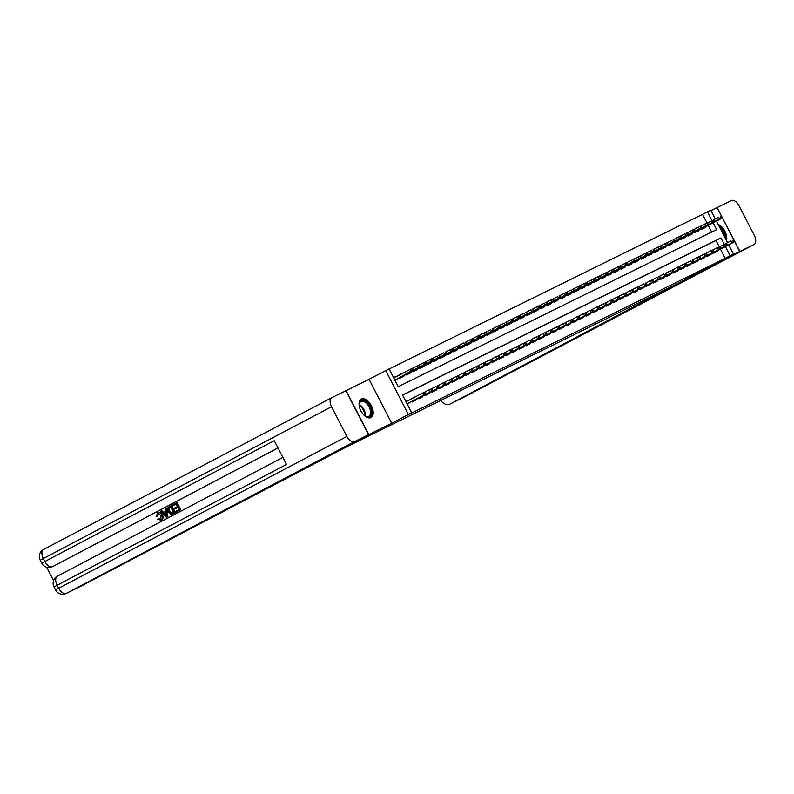 <?xml version="1.0" encoding="UTF-8"?>
<svg xmlns="http://www.w3.org/2000/svg" width="794" height="794" viewBox="0 0 794 794"><rect width="100%" height="100%" fill="white"/><g stroke="black" fill="none" stroke-linecap="round" stroke-linejoin="round"><path stroke-width="1.19" d="M361.359 399.045A10.421 5.826 62.2 0 0 361.28 399.084A10.421 5.826 62.2 0 0 360.942 410.955A10.421 5.826 62.2 0 0 370.917 417.565A10.421 5.826 62.2 0 0 370.997 417.525A10.421 5.826 62.2 0 0 371.334 405.655A10.421 5.826 62.2 0 0 361.359 399.045M707.017 223.074L702.531 214.37L707.424 211.79L710.779 210.142L715.315 218.926M331.823 397.675A8.019 4.486 62.2 0 0 331.535 406.756L43.323 558.529A8.019 4.486 -117.8 0 1 43.61 549.448L331.823 397.675A8.019 4.486 62.2 0 1 331.882 397.645L346.085 390.638L368.763 434.566L344.249 447.469L363.523 437.97L345.876 447.26L678.324 283.23L739.75 251.519L717.071 207.591L711.007 210.579M368.763 434.566L391.72 423.242L369.041 379.314L346.085 390.638M369.041 379.314L389.06 368.882L398.251 386.688L716.625 229.605L713.131 222.836M702.531 214.37L389.129 369.012M713.449 252.651L713.727 253.167L717.746 251.192L717.508 250.735M706.749 255.956L707.017 256.482L711.037 254.497L710.809 254.04M700.05 259.261L700.318 259.787L704.338 257.802L704.109 257.345M693.341 262.566L693.619 263.092L697.638 261.107L697.4 260.66M686.641 265.881L686.909 266.397L690.929 264.412L690.701 263.965M679.942 269.186L680.21 269.712L684.23 267.727L684.001 267.27M673.233 272.491L673.511 273.017L677.53 271.032L677.292 270.575M666.533 275.796L666.801 276.322L670.831 274.337L670.593 273.88M659.834 279.111L660.102 279.627L664.121 277.642L663.893 277.195M653.134 282.416L653.402 282.932L657.422 280.947L657.184 280.5M646.425 285.721L646.693 286.247L650.723 284.262L650.485 283.805M639.726 289.026L639.994 289.552L644.013 287.567L643.785 287.11M633.026 292.331L633.294 292.857L637.314 290.872L637.076 290.425M626.317 295.646L626.585 296.162L630.615 294.177L630.376 293.73M619.618 298.951L619.886 299.467L623.905 297.482L623.677 297.035M612.918 302.256L613.186 302.782L617.206 300.797L616.968 300.34M606.209 305.561L606.477 306.087L610.507 304.102L610.268 303.645M599.51 308.866L599.778 309.392L603.797 307.407L603.569 306.96M592.81 312.181L593.078 312.697L597.098 310.712L596.87 310.265M586.101 315.486L586.379 316.002L590.399 314.027L590.16 313.57M579.402 318.791L579.67 319.317L583.689 317.332L583.461 316.875M572.702 322.096L572.97 322.622L576.99 320.637L576.762 320.181M565.993 325.401L566.271 325.927L570.291 323.942L570.052 323.495M559.294 328.716L559.562 329.232L563.581 327.247L563.353 326.8M552.594 332.021L552.862 332.547L556.882 330.562L556.654 330.106M545.885 335.326L546.163 335.852L550.182 333.867L549.944 333.411M539.186 338.631L539.454 339.157L543.483 337.172L543.245 336.716M532.486 341.946L532.754 342.462L536.774 340.477L536.546 340.031M525.787 345.251L526.055 345.767L530.074 343.782L529.836 343.336M519.077 348.556L519.345 349.082L523.375 347.097L523.137 346.641M512.378 351.861L512.646 352.387L516.666 350.402L516.437 349.946M505.679 355.166L505.947 355.692L509.966 353.707L509.728 353.251M498.969 358.481L499.237 358.997L503.267 357.012L503.029 356.566M492.27 361.786L492.538 362.302L496.558 360.317L496.329 359.871M485.571 365.091L485.839 365.617L489.858 363.632L489.62 363.176M478.861 368.396L479.139 368.922L483.159 366.937L482.921 366.481M472.162 371.701L472.43 372.227L476.45 370.242L476.221 369.796M465.463 375.016L465.731 375.532L469.75 373.547L469.522 373.101M458.753 378.321L459.031 378.837L463.051 376.862L462.813 376.406M452.054 381.626L452.322 382.152L456.342 380.167L456.113 379.711M445.355 384.931L445.623 385.457L449.642 383.472L449.414 383.016M438.645 388.236L438.923 388.762L442.943 386.777L442.705 386.331M431.946 391.551L432.214 392.067L436.243 390.082L436.005 389.636M425.247 394.856L425.515 395.372L429.534 393.397L429.306 392.941M418.547 398.161L418.815 398.687L422.835 396.702L422.597 396.246M411.838 401.466L412.106 401.992L416.135 400.007L415.897 399.551M393.596 377.676L395.64 376.594L393.566 377.616M398.37 375.383L402.34 373.289L398.459 375.552M408.94 370.034L405.079 372.068M415.649 366.729L411.749 368.714M422.348 363.424L418.458 365.409M429.048 360.109L425.157 362.094M435.757 356.804L431.857 358.789M442.457 353.499L438.566 355.484M449.156 350.194L445.265 352.179M455.865 346.879L451.965 348.874M462.565 343.574L458.674 345.559M469.264 340.269L465.373 342.254M475.963 336.964L472.073 338.949M482.673 333.659L478.772 335.644M489.372 330.344L485.481 332.339M496.071 327.039L492.181 329.024M502.781 323.734L498.88 325.719M509.48 320.429L505.589 322.414M516.179 317.124L512.289 319.109M522.889 313.809L518.988 315.794M529.588 310.504L525.697 312.489M536.287 307.199L532.397 309.184M542.997 303.894L539.096 305.879M549.696 300.589L545.806 302.574M556.396 297.274L552.505 299.259M563.105 293.969L559.204 295.954M569.804 290.664L565.914 292.649M576.504 287.359L572.613 289.344M583.203 284.044L579.312 286.038M589.912 280.739L586.012 282.724M596.612 277.434L592.721 279.419M603.311 274.128L599.42 276.113M610.02 270.823L606.12 272.808M616.72 267.509L612.829 269.503M623.419 264.204L619.528 266.188M630.128 260.898L626.228 262.883M636.828 257.593L632.937 259.578M643.527 254.288L639.636 256.273M650.236 250.973L646.336 252.968M656.936 247.668L653.045 249.653M663.635 244.363L659.745 246.348M670.344 241.058L666.444 243.043M677.044 237.753L673.153 239.738M683.743 234.438L679.853 236.423M690.452 231.133L686.552 233.118M697.152 227.828L693.261 229.813M711.652 232.056L708.228 225.417M395.104 380.584L396.94 379.115M399.581 377.726L399.848 378.242L403.878 376.257L403.64 375.81M406.29 374.411L406.558 374.937L410.577 372.952L410.339 372.495M412.989 371.106L413.257 371.632L417.277 369.647L417.048 369.19M419.689 367.801L419.957 368.327L423.986 366.342L423.748 365.885M426.388 364.496L426.666 365.012L430.685 363.027L430.447 362.58M433.097 361.181L433.365 361.707L437.385 359.722L437.157 359.275M439.797 357.876L440.065 358.402L444.084 356.417L443.856 355.96M446.496 354.571L446.774 355.097L450.793 353.112L450.555 352.655M453.205 351.266L453.473 351.782L457.493 349.807L457.265 349.35M459.905 347.961L460.173 348.477L464.192 346.492L463.964 346.045M466.604 344.646L466.882 345.172L470.902 343.187L470.663 342.74M473.313 341.341L473.581 341.867L477.601 339.882L477.363 339.425M480.013 338.036L480.281 338.562L484.3 336.577L484.072 336.12M486.712 334.731L486.98 335.247L491.01 333.262L490.771 332.815M493.421 331.426L493.689 331.942L497.709 329.957L497.471 329.51M500.121 328.111L500.389 328.637L504.408 326.652L504.18 326.195M506.82 324.806L507.088 325.332L511.118 323.347L510.879 322.89M513.529 321.501L513.797 322.027L517.817 320.042L517.579 319.585M520.229 318.196L520.497 318.712L524.516 316.727L524.288 316.28M526.928 314.89L527.196 315.407L531.226 313.422L530.988 312.975M533.628 311.576L533.905 312.102L537.925 310.117L537.687 309.66M540.337 308.271L540.605 308.797L544.624 306.812L544.396 306.355M547.036 304.965L547.304 305.492L551.324 303.507L551.096 303.05M553.736 301.66L554.014 302.177L558.033 300.192L557.795 299.745M560.445 298.346L560.713 298.872L564.733 296.887L564.504 296.44M567.144 295.04L567.412 295.567L571.432 293.582L571.204 293.125M573.844 291.735L574.122 292.261L578.141 290.276L577.903 289.82M580.553 288.43L580.821 288.947L584.841 286.971L584.612 286.515M587.252 285.125L587.52 285.642L591.54 283.657L591.312 283.21M593.952 281.81L594.22 282.336L598.249 280.351L598.011 279.905M600.661 278.505L600.929 279.031L604.949 277.046L604.71 276.59M607.36 275.2L607.628 275.726L611.648 273.741L611.42 273.285M614.06 271.895L614.328 272.411L618.357 270.436L618.119 269.98M620.769 268.59L621.037 269.106L625.057 267.121L624.818 266.675M627.468 265.275L627.736 265.801L631.756 263.816L631.528 263.37M634.168 261.97L634.436 262.496L638.465 260.511L638.227 260.055M640.877 258.665L641.145 259.191L645.165 257.206L644.927 256.75M647.576 255.36L647.844 255.876L651.864 253.891L651.636 253.445M654.276 252.055L654.544 252.571L658.573 250.586L658.335 250.14M660.975 248.74L661.253 249.266L665.273 247.281L665.035 246.825M667.685 245.435L667.952 245.961L671.972 243.976L671.744 243.52M674.384 242.13L674.652 242.656L678.672 240.671L678.443 240.215M681.083 238.825L681.361 239.341L685.381 237.356L685.143 236.91M687.793 235.52L688.061 236.036L692.08 234.051L691.852 233.605M694.492 232.205L694.76 232.731L698.78 230.746L698.551 230.29M701.191 228.9L701.469 229.426L705.489 227.441L705.251 226.985M699.961 226.508L703.851 224.523M706.839 256.134L726.48 245.793L725.269 246.388L720.912 237.912L402.538 395.005L411.739 412.811L406.836 415.391L725.2 258.308L720.486 249.167M719.275 246.825L716.009 240.493L402.608 395.134M407.362 404.335L409.198 402.866M408.076 400.692L405.823 401.367M410.716 399.303L414.686 397.208M417.336 395.819L421.197 393.784M424.006 392.464L427.906 390.469M430.715 389.149L434.606 387.164M437.415 385.844L441.305 383.859M444.114 382.539L448.014 380.554M450.823 379.234L454.714 377.249M457.523 375.929L461.413 373.934M464.222 372.614L468.123 370.629M470.931 369.309L474.822 367.324M477.631 366.004L481.521 364.019M484.33 362.699L488.221 360.714M491.029 359.394L494.93 357.399M497.739 356.079L501.629 354.094M504.438 352.774L508.329 350.789M511.138 349.469L515.038 347.484M517.847 346.164L521.737 344.179M524.546 342.849L528.437 340.864M531.246 339.544L535.146 337.559M537.955 336.239L541.845 334.254M544.654 332.934L548.545 330.949M551.354 329.629L555.254 327.644M558.063 326.314L561.954 324.329M564.762 323.009L568.653 321.024M571.462 319.704L575.362 317.719M578.171 316.399L582.062 314.414M584.87 313.094L588.761 311.099M591.57 309.779L595.46 307.794M598.269 306.474L602.17 304.489M604.978 303.169L608.869 301.184M611.678 299.864L615.568 297.879M618.377 296.559L622.278 294.564M625.086 293.244L628.977 291.259M631.786 289.939L635.676 287.954M638.485 286.634L642.386 284.649M645.194 283.329L649.085 281.344M651.894 280.024L655.784 278.029M658.593 276.709L662.494 274.724M665.303 273.404L669.193 271.419M672.002 270.099L675.893 268.114M678.701 266.794L682.602 264.809M685.411 263.479L689.301 261.494M692.11 260.174L696.001 258.189M698.809 256.869L702.71 254.884M705.519 253.564L709.409 251.579M712.218 250.259L716.109 248.274M728.694 244.85L733.457 254.07L716.793 262.854L739.75 251.519M733.457 254.07L730.103 255.728L725.388 246.587M725.2 258.308L730.103 255.728M411.739 412.811L408.384 414.468L385.705 370.53M391.72 423.242L408.384 414.468M716.436 221.099L727.572 242.676M714.977 221.03L714.362 219.839L713.697 220.176L714.312 221.357L714.977 221.03L713.012 222.638L707.424 211.79M716.009 240.493L720.912 237.912M405.853 401.417L407.898 400.345M410.627 399.124L414.597 397.04M726.47 240.532A10.421 5.826 62.2 0 0 718.223 224.563M424.959 393.923L425.624 393.596L425.008 392.405L424.343 392.742L424.959 393.923L423.659 395.204L424.859 394.608L407.153 403.938M407.133 403.908L423.659 395.204L422.557 393.07L406.032 401.764M424.343 392.742L422.557 393.07L425.008 392.405M424.859 394.608L425.624 393.596M413.366 369.845L412.751 368.664L412.086 368.992L412.701 370.183L413.366 369.845L411.401 371.453L410.3 369.319L393.774 378.023M412.701 370.183L394.876 380.157M412.602 370.858L394.896 380.187M412.086 368.992L410.3 369.319L411.5 368.724L412.751 368.664M359.384 406.766A9.022 5.042 -117.8 0 1 359.245 404.414A9.022 5.042 -117.8 0 1 359.513 402.895A9.022 5.042 -117.8 0 1 367.205 402.776A9.022 5.042 -117.8 0 1 371.195 414.537A9.022 5.042 -117.8 0 1 365.448 416.195A9.022 5.042 -117.8 0 1 363.592 414.746M365.19 416.036A8.357 4.675 62.2 0 0 368.753 416.364A8.357 4.675 62.2 0 0 370.272 414.369A8.357 4.675 62.2 0 0 367.88 405.009A8.357 4.675 62.2 0 0 360.972 401.585A8.357 4.675 62.2 0 0 359.454 403.58A8.357 4.675 62.2 0 0 359.225 404.712M370.351 417.783A10.352 5.786 62.2 0 0 372.068 415.401A10.352 5.786 62.2 0 0 369.2 403.938A10.352 5.786 62.2 0 0 360.704 399.471M725.914 239.46A10.352 5.786 62.2 0 0 718.798 225.685M719.672 227.372A9.022 5.042 -117.8 0 1 725.041 237.763M723.662 235.093A8.357 4.675 62.2 0 0 721.061 230.071M158.343 513.4L157.609 516.06L156.13 516.527L157.837 512.626C159.743 511.862 161.291 512.626 162.482 514.899C163.574 517.102 163.286 518.78 161.629 519.921L161.519 519.971M157.301 512.884C159.207 512.13 160.755 512.884 161.946 515.157C163.038 517.37 162.75 519.048 161.093 520.189L157.758 519.306L159.008 518.393L161.242 519.077M166.006 508.418L166.542 508.16L167.891 516.507L166.412 517.271L160.408 511.376L161.281 510.909L163.088 512.745L165.589 511.425L165.132 508.885L166.006 508.418L167.355 516.775L166.412 517.271M161.281 510.909L161.817 510.641L163.614 512.467M174.72 509.063L174.293 508.239L177.38 506.612L176.109 504.15L172.645 505.977L172.219 505.153L176.516 502.89L177.052 502.622L180.734 509.748L176.05 512.199L175.623 511.376L178.938 509.629L177.806 507.435L174.72 509.063L177.816 507.445M176.119 504.16L172.645 505.977M277.989 447.955L53.565 566.142A8.019 6.65 63.7 0 1 53.436 566.211A8.019 6.65 63.7 0 1 53.307 566.271M46.638 567.214L53.565 580.632M171.087 505.748L171.623 505.48L175.295 512.606L170.541 514.314L168.12 511.892C166.939 509.619 167.226 507.932 168.983 506.86L171.087 505.748L174.759 512.874L171.663 514.373M331.535 406.756L346.859 436.442A8.019 4.486 62.2 0 0 354.551 441.583L368.565 434.665L344.05 447.578L363.463 438L81.861 585.704A8.019 6.65 63.7 0 1 81.732 585.764A8.019 6.65 63.7 0 1 81.603 585.833M354.551 441.583L66.349 593.356A8.019 4.486 -117.8 0 1 58.647 588.215L57.118 585.247L286.505 464.45L274.248 440.7L44.861 561.497L43.323 558.529L40.226 560.227L41.754 563.194L44.861 561.497A8.019 4.486 -117.8 0 0 52.563 566.638L53.565 566.142M345.886 390.737L368.565 434.665M176.516 502.89L180.188 510.016L180.734 509.748M180.188 510.016L176.05 512.199M170.68 507.009L168.338 508.875L168.953 511.465L171.266 513.48L173.509 512.487L170.68 507.009M170.69 507.019L168.874 508.617L169.489 511.207L171.802 513.212L171.266 513.48L172.318 513.113M174.759 512.874L175.295 512.606M169.469 507.644L170.005 507.376M168.338 508.875L168.874 508.617M168.953 511.465L169.489 511.207M171.802 513.212L172.854 512.845M166.184 514.671L165.767 512.378L163.763 513.44L166.462 516.199L166.184 514.671M167.355 516.775L167.891 516.507M165.767 512.398L164.298 513.172L166.234 515.157M163.763 513.44L164.298 513.172M158.472 518.661L160.706 519.345L161.113 515.604L157.808 513.668L157.073 516.318M161.946 515.157L162.482 514.899M739.948 251.42L696.04 273.9L450.238 403.948L753.953 244.512L739.948 251.42L717.071 207.591M753.953 244.512A8.019 4.486 62.2 0 0 754.012 244.483A8.019 4.486 62.2 0 0 754.3 235.401L738.976 205.715A8.019 4.486 62.2 0 0 731.284 200.574L717.27 207.492M440.918 400.365A8.019 6.65 -116.3 0 0 450.099 404.007A8.019 6.65 -116.3 0 0 450.238 403.948M431.658 390.618L432.323 390.291L431.718 389.1L431.043 389.437L431.658 390.618L430.358 391.899L431.569 391.303L411.927 401.645M411.917 401.615L430.358 391.899L429.256 389.765L424.145 392.454M431.043 389.437L429.256 389.765L431.718 389.1M431.569 391.303L432.323 390.291M438.357 387.313L439.032 386.986L438.417 385.795L437.742 386.122L438.357 387.313L437.057 388.594L438.268 387.998L418.637 398.34M418.617 398.31L437.057 388.594L435.956 386.45L430.844 389.149M437.742 386.122L438.417 385.795M438.268 387.998L439.032 386.986M445.067 384.008L445.732 383.671L445.116 382.49L444.451 382.817L445.067 384.008L443.767 385.288L444.968 384.693L425.336 395.025L443.767 385.288L442.665 383.145L437.554 385.834M444.451 382.817L442.665 383.145L443.866 382.549L445.116 382.49M444.968 384.693L445.732 383.671M451.766 380.703L452.431 380.366L451.826 379.185L451.151 379.512L451.766 380.703L450.466 381.974L451.677 381.378L432.035 391.72M432.025 391.69L450.466 381.974L449.364 379.84L444.253 382.529M451.151 379.512L451.826 379.185M451.677 381.378L452.431 380.366M420.066 366.54L419.46 365.349L418.785 365.687L419.401 366.868L420.066 366.54L418.101 368.148L416.999 366.014L411.888 368.704M419.401 366.868L399.66 377.865M419.311 367.553L399.67 377.894M418.785 365.687L416.999 366.014L419.46 365.349M426.775 363.235L426.16 362.044L425.485 362.382L426.1 363.563L426.775 363.235L424.8 364.843L423.698 362.709L418.587 365.399M426.1 363.563L406.359 374.56L426.011 364.248M425.485 362.382L423.698 362.709L426.16 362.044M433.474 359.93L432.859 358.739L432.194 359.067L432.809 360.258L433.474 359.93L431.509 361.538L430.408 359.394L425.296 362.094M432.809 360.258L413.059 371.255M432.71 360.942L413.079 371.284M432.194 359.067L430.408 359.394L431.608 358.799L432.859 358.739M440.174 356.615L439.568 355.434L438.893 355.762L439.509 356.953L440.174 356.615L438.209 358.233L437.107 356.089L431.996 358.789M439.509 356.953L419.768 367.94M439.419 357.637L419.778 367.979M438.893 355.762L439.568 355.434M458.466 377.388L459.14 377.061L458.525 375.87L457.85 376.207L458.466 377.388L457.165 378.669L458.376 378.073L438.745 388.415M438.725 388.385L457.165 378.669L456.064 376.535L450.952 379.224M457.85 376.207L456.064 376.535L458.525 375.87M458.376 378.073L459.14 377.061M446.883 353.31L446.268 352.129L445.593 352.457L446.208 353.648L446.883 353.31L444.908 354.918L443.806 352.784L438.695 355.474M446.208 353.648L426.467 364.635L446.119 354.322M445.593 352.457L446.268 352.129M465.165 374.083L465.84 373.756L465.224 372.565L464.559 372.902L465.165 374.083L463.875 375.363L465.076 374.768L445.444 385.11L463.875 375.363L462.773 373.23L457.662 375.919M464.559 372.902L462.773 373.23L465.224 372.565M465.076 374.768L465.84 373.756M453.582 350.005L452.967 348.814L452.302 349.152L452.908 350.333L453.582 350.005L451.617 351.613L450.516 349.479L445.404 352.169M452.908 350.333L433.167 361.33M452.818 351.017L433.187 361.359M452.302 349.152L450.516 349.479L452.967 348.814M471.874 370.778L472.539 370.451L471.934 369.26L471.259 369.587L471.874 370.778L470.574 372.058L471.785 371.463L452.143 381.805M452.133 381.765L470.574 372.058L469.472 369.915L464.361 372.614M471.259 369.587L469.472 369.915L470.673 369.319L471.934 369.26M471.785 371.463L472.539 370.451M460.282 346.7L459.676 345.509L459.001 345.847L459.617 347.028L460.282 346.7L458.317 348.308L457.215 346.174L452.104 348.864M459.617 347.028L439.876 358.025L459.528 347.712M459.001 345.847L457.215 346.174L459.676 345.509M478.574 367.473L479.248 367.136L478.633 365.955L477.958 366.282L478.574 367.473L477.273 368.753L478.484 368.158L458.853 378.49M458.833 378.46L477.273 368.753L476.172 366.61L471.06 369.299M477.958 366.282L478.633 365.955M478.484 368.158L479.248 367.136M466.991 343.395L466.376 342.204L465.701 342.532L466.316 343.723L466.991 343.395L465.016 345.003L463.914 342.859L458.803 345.559M466.316 343.723L446.575 354.71M466.227 344.407L446.595 354.749M465.701 342.532L466.376 342.204M485.273 364.168L485.948 363.831L485.333 362.65L484.668 362.977L485.273 364.168L483.983 365.439L485.184 364.843L465.552 375.185L483.983 365.439L482.881 363.305L477.76 365.994M484.668 362.977L482.881 363.305L484.082 362.709L485.333 362.65M485.184 364.843L485.948 363.831M473.69 340.08L473.075 338.899L472.41 339.227L473.016 340.418L473.69 340.08L471.725 341.698L470.624 339.554L465.502 342.244M473.016 340.418L453.275 351.405M472.926 341.102L453.295 351.434M472.41 339.227L470.624 339.554L471.825 338.959L473.075 338.899M491.982 360.853L492.647 360.526L492.042 359.335L491.367 359.672L491.982 360.853L490.682 362.133L491.893 361.538L472.251 371.88M472.232 371.85L490.682 362.133L489.58 360L484.469 362.689M491.367 359.672L489.58 360L492.042 359.335M491.893 361.538L492.647 360.526M480.39 336.775L479.784 335.594L479.11 335.922L479.725 337.113L480.39 336.775L478.425 338.383L477.323 336.249L472.212 338.939M479.725 337.113L459.974 348.1L479.636 337.787M479.11 335.922L477.323 336.249L478.524 335.654L479.784 335.594M498.682 357.548L499.357 357.221L498.741 356.03L498.066 356.357L498.682 357.548L497.381 358.828L498.592 358.233L478.951 368.575L497.381 358.828L496.28 356.695L491.168 359.384M498.066 356.357L498.741 356.03M498.592 358.233L499.357 357.221M487.099 333.47L486.484 332.279L485.809 332.617L486.424 333.798L487.099 333.47L485.124 335.078L484.022 332.944L478.911 335.634M486.424 333.798L466.683 344.794M486.335 334.482L466.693 344.824M485.809 332.617L484.022 332.944L486.484 332.279M505.381 354.243L506.056 353.916L505.441 352.725L504.776 353.052L505.381 354.243L504.091 355.523L505.292 354.928L485.66 365.27M485.64 365.23L504.091 355.523L502.979 353.38L497.868 356.079M504.776 353.052L502.979 353.38L505.441 352.725M505.292 354.928L506.056 353.916M493.799 330.165L493.183 328.974L492.518 329.302L493.124 330.493L493.799 330.165L491.833 331.773L490.722 329.639L485.61 332.329M493.124 330.493L473.383 341.489M493.034 331.177L473.403 341.519M492.518 329.302L493.183 328.974M512.09 350.938L512.755 350.601L512.14 349.42L511.475 349.747L512.09 350.938L510.79 352.208L512.001 351.623L492.359 361.955M492.34 361.925L510.79 352.208L509.688 350.075L504.577 352.764M511.475 349.747L509.688 350.075L510.889 349.479L512.14 349.42M512.001 351.623L512.755 350.601M500.498 326.86L499.883 325.669L499.218 325.997L499.833 327.188L500.498 326.86L498.533 328.468L497.431 326.324L492.32 329.024M499.833 327.188L480.082 338.175M499.744 327.872L480.102 338.214M499.218 325.997L497.431 326.324L498.632 325.729L499.883 325.669M518.79 347.623L519.465 347.296L518.849 346.115L518.174 346.442L518.79 347.623L517.49 348.903L518.7 348.308L499.059 358.65M499.049 358.62L517.49 348.903L516.388 346.77L511.276 349.459M518.174 346.442L518.849 346.115M518.7 348.308L519.465 347.296M507.207 323.545L506.592 322.364L505.917 322.692L506.532 323.883L507.207 323.545L505.232 325.163L504.13 323.019L499.019 325.709M506.532 323.883L486.791 334.87M506.443 324.567L486.801 334.899M505.917 322.692L506.592 322.364M525.489 344.318L526.164 343.991L525.549 342.8L524.884 343.137L525.489 344.318L524.199 345.598L525.4 345.003L505.768 355.345M505.748 355.315L524.199 345.598L523.087 343.465L517.976 346.154M524.884 343.137L523.087 343.465L525.549 342.8M525.4 345.003L526.164 343.991M513.907 320.24L513.291 319.059L512.626 319.387L513.232 320.578L513.907 320.24L511.941 321.848L510.83 319.714L505.718 322.404M513.232 320.578L493.491 331.564M513.142 321.252L493.511 331.594M512.626 319.387L510.83 319.714L513.291 319.059M532.198 341.013L532.863 340.686L532.248 339.495L531.583 339.822L532.198 341.013L530.898 342.293L532.099 341.698L512.467 352.04M512.448 352.01L530.898 342.293L529.797 340.16L524.685 342.849M531.583 339.822L532.248 339.495M532.099 341.698L532.863 340.686M520.606 316.935L519.991 315.744L519.326 316.081L519.941 317.263L520.606 316.935L518.641 318.543L517.539 316.409L512.428 319.099M519.941 317.263L500.19 328.259M519.842 317.947L500.21 328.289M519.326 316.081L517.539 316.409L519.991 315.744M538.898 337.708L539.563 337.381L538.957 336.19L538.282 336.517L538.898 337.708L537.598 338.988L538.808 338.393L519.167 348.735L537.598 338.988L536.496 336.845L531.385 339.544M538.282 336.517L538.957 336.19M538.808 338.393L539.563 337.381M527.305 313.63L526.7 312.439L526.025 312.767L526.64 313.958L527.305 313.63L525.34 315.238L524.239 313.104L519.127 315.794M526.64 313.958L506.9 324.954M526.551 314.642L506.909 324.984M526.025 312.767L526.7 312.439M545.597 334.403L546.272 334.066L545.657 332.885L544.982 333.212L545.597 334.403L544.307 335.673L545.508 335.078L525.876 345.42M525.856 345.39L544.307 335.673L543.195 333.54L538.084 336.229M544.982 333.212L545.657 332.885M545.508 335.078L546.272 334.066M534.015 310.325L533.399 309.134L532.724 309.462L533.34 310.653L534.015 310.325L532.049 311.933L530.938 309.789L525.827 312.489M533.34 310.653L513.599 321.639M533.25 311.337L513.619 321.679M532.724 309.462L533.399 309.134M552.306 331.088L552.971 330.761L552.356 329.57L551.691 329.907L552.306 331.088L551.006 332.368L552.207 331.773L532.576 342.115M532.556 342.085L551.006 332.368L549.905 330.235L544.793 332.924M551.691 329.907L549.905 330.235L552.356 329.57M552.207 331.773L552.971 330.761M540.714 307.01L540.099 305.829L539.434 306.156L540.049 307.347L540.714 307.01L538.749 308.618L537.647 306.484L532.536 309.174M540.049 307.347L520.298 318.334L539.95 308.022M539.434 306.156L537.647 306.484L538.848 305.889L540.099 305.829M559.006 327.783L559.671 327.456L559.065 326.265L558.39 326.602L559.006 327.783L557.706 329.063L558.916 328.468L539.275 338.81L557.706 329.063L556.604 326.93L551.493 329.619M558.39 326.602L556.604 326.93L559.065 326.265M558.916 328.468L559.671 327.456M547.413 303.705L546.808 302.524L546.133 302.851L546.748 304.033L547.413 303.705L545.448 305.313L544.347 303.179L539.235 305.869M546.748 304.033L527.008 315.029M546.659 304.717L527.018 315.059M546.133 302.851L546.808 302.524M565.705 324.478L566.38 324.151L565.765 322.959L565.09 323.287L565.705 324.478L564.405 325.758L565.616 325.163L545.984 335.505M545.964 335.475L564.405 325.758L563.303 323.615L558.192 326.314M565.09 323.287L565.765 322.959M565.616 325.163L566.38 324.151M554.123 300.4L553.507 299.209L552.832 299.546L553.448 300.728L554.123 300.4L552.148 302.008L551.046 299.874L545.935 302.564M553.448 300.728L533.707 311.724L553.358 301.412M552.832 299.546L551.046 299.874L553.507 299.209M572.405 321.173L573.079 320.836L572.464 319.654L571.799 319.982L572.405 321.173L571.114 322.453L572.315 321.858L552.684 332.2M552.664 332.16L571.114 322.453L570.013 320.31L564.901 323.009M571.799 319.982L570.013 320.31L571.214 319.714L572.464 319.654M572.315 321.858L573.079 320.836M560.822 297.095L560.207 295.904L559.542 296.231L560.147 297.422L560.822 297.095L558.857 298.703L557.755 296.559L552.644 299.259M560.147 297.422L540.406 308.419M560.058 298.107L540.426 308.449M559.542 296.231L560.207 295.904M579.114 317.868L579.779 317.531L579.173 316.349L578.498 316.677L579.114 317.868L577.814 319.138L579.024 318.543L559.383 328.885L577.814 319.138L576.712 317.005L571.601 319.694M578.498 316.677L576.712 317.005L577.913 316.409L579.173 316.349M579.024 318.543L579.779 317.531M567.521 293.79L566.916 292.599L566.241 292.926L566.856 294.117L567.521 293.79L565.556 295.398L564.455 293.254L559.343 295.954M566.856 294.117L547.116 305.104M566.767 294.802L547.126 305.144M566.241 292.926L564.455 293.254L565.656 292.658L566.916 292.599M585.813 314.553L586.488 314.226L585.873 313.034L585.198 313.372L585.813 314.553L584.513 315.833L585.724 315.238L566.092 325.58M566.072 325.55L584.513 315.833L583.411 313.699L578.3 316.389M585.198 313.372L583.411 313.699L585.873 313.034M585.724 315.238L586.488 314.226M574.231 290.475L573.615 289.294L572.94 289.621L573.556 290.812L574.231 290.475L572.256 292.083L571.154 289.949L566.043 292.639M573.556 290.812L553.815 301.799L573.466 291.487M572.94 289.621L573.615 289.294M592.513 311.248L593.187 310.92L592.572 309.729L591.907 310.067L592.513 311.248L591.222 312.528L592.423 311.933L572.792 322.275L591.222 312.528L590.121 310.394L584.999 313.084M591.907 310.067L590.121 310.394L592.572 309.729M592.423 311.933L593.187 310.92M599.222 307.943L599.887 307.615L599.281 306.424L598.607 306.752L599.222 307.943L597.922 309.223L599.133 308.628L579.491 318.97M579.481 318.94L597.922 309.223L596.82 307.079L591.709 309.779M598.607 306.752L596.82 307.079L598.021 306.484L599.281 306.424M599.133 308.628L599.887 307.615M605.921 304.638L606.596 304.301L605.981 303.119L605.306 303.447L605.921 304.638L604.621 305.918L605.832 305.323L586.19 315.655M586.18 315.625L604.621 305.918L603.519 303.774L598.408 306.464M605.306 303.447L605.981 303.119M605.832 305.323L606.596 304.301M580.93 287.17L580.315 285.979L579.65 286.316L580.255 287.497L580.93 287.17L578.965 288.778L577.863 286.644L572.742 289.334M580.255 287.497L560.514 298.494M580.166 288.182L560.534 298.524M579.65 286.316L577.863 286.644L580.315 285.979M587.629 283.865L587.024 282.674L586.349 283.011L586.965 284.192L587.629 283.865L585.664 285.473L584.563 283.339L579.451 286.029M586.965 284.192L567.224 295.189M586.875 284.877L567.234 295.219M586.349 283.011L584.563 283.339L587.024 282.674M594.339 280.56L593.723 279.369L593.049 279.696L593.664 280.887L594.339 280.56L592.364 282.168L591.262 280.024L586.151 282.724M593.664 280.887L573.923 291.884L593.575 281.572M593.049 279.696L593.723 279.369M612.621 301.333L613.296 300.995L612.68 299.814L612.015 300.142L612.621 301.333L611.33 302.603L612.531 302.008L592.9 312.35M592.88 312.32L611.33 302.603L610.229 300.469L605.107 303.159M612.015 300.142L610.229 300.469L611.43 299.874L612.68 299.814M612.531 302.008L613.296 300.995M601.038 277.245L600.423 276.064L599.758 276.391L600.363 277.582L601.038 277.245L599.073 278.863L597.971 276.719L592.85 279.419M600.363 277.582L580.622 288.569M600.274 278.267L580.642 288.599M599.758 276.391L597.971 276.719L599.172 276.123L600.423 276.064M619.33 298.018L619.995 297.69L619.38 296.499L618.715 296.837L619.33 298.018L618.03 299.298L619.241 298.703L599.599 309.045M599.579 309.015L618.03 299.298L616.928 297.164L611.817 299.854M618.715 296.837L616.928 297.164L619.38 296.499M619.241 298.703L619.995 297.69M607.738 273.94L607.122 272.759L606.457 273.086L607.073 274.277L607.738 273.94L605.772 275.548L604.671 273.414L599.559 276.104M607.073 274.277L587.322 285.264M606.983 274.952L587.342 285.294M606.457 273.086L604.671 273.414L605.872 272.818L607.122 272.759M626.029 294.713L626.704 294.385L626.089 293.194L625.414 293.532L626.029 294.713L624.729 295.993L625.94 295.398L606.298 305.74M606.288 305.71L624.729 295.993L623.627 293.859L618.516 296.549M625.414 293.532L623.627 293.859L626.089 293.194M625.94 295.398L626.704 294.385M614.447 270.635L613.831 269.444L613.157 269.781L613.772 270.962L614.447 270.635L612.472 272.243L611.37 270.109L606.259 272.799M613.772 270.962L594.031 281.959M613.683 271.647L594.041 281.989M613.157 269.781L611.37 270.109L613.831 269.444M632.729 291.408L633.404 291.08L632.788 289.889L632.123 290.217L632.729 291.408L631.438 292.688L632.639 292.093L613.008 302.435M612.988 302.395L631.438 292.688L630.327 290.544L625.215 293.244M632.123 290.217L630.327 290.544L632.788 289.889M632.639 292.093L633.404 291.08M621.146 267.33L620.531 266.139L619.866 266.476L620.471 267.657L621.146 267.33L619.181 268.938L618.069 266.804L612.958 269.494M620.471 267.657L600.73 278.654M620.382 268.342L600.75 278.684M619.866 266.476L618.069 266.804L620.531 266.139M639.438 288.103L640.103 287.765L639.488 286.584L638.823 286.912L639.438 288.103L638.138 289.383L639.339 288.788L619.707 299.12M619.687 299.09L638.138 289.383L637.036 287.239L631.925 289.929M638.823 286.912L637.036 287.239L638.237 286.644L639.488 286.584M639.339 288.788L640.103 287.765M627.846 264.025L627.23 262.834L626.565 263.161L627.181 264.352L627.846 264.025L625.88 265.633L624.779 263.489L619.667 266.188M627.181 264.352L607.43 275.339M627.081 265.037L607.45 275.379M626.565 263.161L624.779 263.489L625.98 262.893L627.23 262.834M646.137 284.798L646.802 284.46L646.197 283.279L645.522 283.607L646.137 284.798L644.837 286.068L646.048 285.473L626.406 295.815M626.397 295.785L644.837 286.068L643.736 283.934L638.624 286.624M645.522 283.607L646.197 283.279M646.048 285.473L646.802 284.46M634.545 260.71L633.94 259.529L633.265 259.856L633.88 261.047L634.545 260.71L632.58 262.328L631.478 260.184L626.367 262.874M633.88 261.047L614.139 272.034L633.791 261.732M633.265 259.856L633.94 259.529M652.837 281.483L653.512 281.155L652.896 279.964L652.231 280.302L652.837 281.483L651.546 282.763L652.747 282.168L633.116 292.51L651.546 282.763L650.435 280.629L645.324 283.319M652.231 280.302L650.435 280.629L652.896 279.964M652.747 282.168L653.512 281.155M641.254 257.405L640.639 256.224L639.974 256.551L640.579 257.742L641.254 257.405L639.289 259.013L638.178 256.879L633.066 259.569M640.579 257.742L620.839 268.729M640.49 258.417L620.858 268.759M639.974 256.551L638.178 256.879L640.639 256.224M659.546 278.178L660.211 277.85L659.596 276.659L658.931 276.987L659.546 278.178L658.246 279.458L659.447 278.863L639.815 289.205M639.795 289.175L658.246 279.458L657.144 277.324L652.033 280.014M658.931 276.987L659.596 276.659M659.447 278.863L660.211 277.85M647.954 254.1L647.338 252.909L646.673 253.246L647.289 254.427L647.954 254.1L645.988 255.708L644.887 253.574L639.775 256.264M647.289 254.427L627.538 265.424L647.189 255.112M646.673 253.246L644.887 253.574L647.338 252.909M666.245 274.873L666.91 274.545L666.305 273.354L665.63 273.682L666.245 274.873L664.945 276.153L666.156 275.558L646.514 285.9M646.505 285.86L664.945 276.153L663.844 274.009L658.732 276.709M665.63 273.682L666.305 273.354M666.156 275.558L666.91 274.545M654.653 250.795L654.048 249.604L653.373 249.931L653.988 251.122L654.653 250.795L652.688 252.403L651.586 250.269L646.475 252.958M653.988 251.122L634.247 262.119M653.899 251.807L634.257 262.149M653.373 249.931L654.048 249.604M672.945 271.568L673.62 271.23L673.004 270.049L672.329 270.377L672.945 271.568L671.645 272.838L672.855 272.253L653.224 282.585L671.645 272.838L670.543 270.704L665.432 273.394M672.329 270.377L673.004 270.049M672.855 272.253L673.62 271.23M661.362 247.49L660.747 246.299L660.072 246.626L660.687 247.817L661.362 247.49L659.387 249.098L658.286 246.954L653.174 249.653M660.687 247.817L640.947 258.804M660.598 248.502L640.966 258.844M660.072 246.626L660.747 246.299M679.654 268.253L680.319 267.925L679.704 266.744L679.039 267.072L679.654 268.253L678.354 269.533L679.555 268.938L659.923 279.28M659.903 279.25L678.354 269.533L677.252 267.399L672.141 270.089M679.039 267.072L677.252 267.399L678.453 266.804L679.704 266.744M679.555 268.938L680.319 267.925M668.062 244.175L667.446 242.994L666.781 243.321L667.397 244.512L668.062 244.175L666.097 245.793L664.995 243.649L659.883 246.339M667.397 244.512L647.646 255.499L667.297 245.197M666.781 243.321L664.995 243.649L666.196 243.053L667.446 242.994M686.353 264.948L687.018 264.62L686.413 263.429L685.738 263.767L686.353 264.948L685.053 266.228L686.264 265.633L666.623 275.975L685.053 266.228L683.952 264.094L678.84 266.784M685.738 263.767L683.952 264.094L686.413 263.429M686.264 265.633L687.018 264.62M674.761 240.87L674.156 239.689L673.481 240.016L674.096 241.197L674.761 240.87L672.796 242.478L671.694 240.344L666.583 243.033M674.096 241.197L654.355 252.194M674.007 241.882L654.365 252.224M673.481 240.016L674.156 239.689M693.053 261.643L693.728 261.315L693.112 260.124L692.437 260.452L693.053 261.643L691.753 262.923L692.964 262.328L673.332 272.67M673.312 272.64L691.753 262.923L690.651 260.789L685.54 263.479M692.437 260.452L693.112 260.124M692.964 262.328L693.728 261.315M681.47 237.565L680.855 236.374L680.18 236.711L680.795 237.892L681.47 237.565L679.495 239.173L678.394 237.039L673.282 239.728M680.795 237.892L661.055 248.889M680.706 238.577L661.074 248.919M680.18 236.711L678.394 237.039L680.855 236.374M699.752 258.338L700.427 258.01L699.812 256.819L699.147 257.147L699.752 258.338L698.462 259.618L699.663 259.023L680.031 269.364M680.011 269.325L698.462 259.618L697.36 257.474L692.249 260.174M699.147 257.147L697.36 257.474L698.561 256.879L699.812 256.819M699.663 259.023L700.427 258.01M688.17 234.26L687.554 233.069L686.889 233.396L687.495 234.587L688.17 234.26L686.205 235.868L685.103 233.734L679.992 236.423M687.495 234.587L667.754 245.584L687.406 235.272M686.889 233.396L687.554 233.069M706.462 255.033L707.126 254.695L706.521 253.514L705.846 253.842L706.462 255.033L705.161 256.303L706.372 255.708L686.731 266.05L705.161 256.303L704.06 254.169L698.948 256.859M705.846 253.842L704.06 254.169L705.261 253.574L706.521 253.514M706.372 255.708L707.126 254.695M694.869 230.955L694.264 229.764L693.589 230.091L694.204 231.282L694.869 230.955L692.904 232.563L691.802 230.419L686.691 233.118M694.204 231.282L674.463 242.269M694.115 231.967L674.473 242.309M693.589 230.091L691.802 230.419L693.003 229.823L694.264 229.764M713.161 251.718L713.836 251.39L713.22 250.199L712.546 250.537L713.161 251.718L711.861 252.998L713.072 252.403L693.44 262.745M693.42 262.715L711.861 252.998L710.759 250.864L705.648 253.554M712.546 250.537L710.759 250.864L713.22 250.199M713.072 252.403L713.836 251.39M701.578 227.64L700.963 226.459L700.288 226.786L700.904 227.977L701.578 227.64L699.603 229.248L698.502 227.114L693.39 229.803M700.904 227.977L681.163 238.964M700.814 228.652L681.183 238.994M700.288 226.786L700.963 226.459M719.86 248.413L720.535 248.085L719.92 246.894L719.255 247.232L719.86 248.413L718.57 249.693L719.771 249.098L700.139 259.44M700.119 259.41L718.57 249.693L717.468 247.559L712.347 250.249M719.255 247.232L717.468 247.559L719.92 246.894M719.771 249.098L720.535 248.085M708.278 224.335L707.662 223.144L706.997 223.481L707.603 224.662L708.278 224.335L706.313 225.943L705.211 223.809L700.09 226.498M707.603 224.662L687.862 235.659M707.514 225.347L687.882 235.689M706.997 223.481L705.211 223.809L707.662 223.144M725.954 243.917L726.57 245.108L727.235 244.78L726.619 243.589L719.056 246.944M724.168 244.244L726.619 243.589M726.57 245.108L706.819 256.105M726.48 245.793L727.235 244.78M714.362 219.839L706.799 223.193M714.312 221.357L694.561 232.354M714.223 222.042L694.581 232.384M711.91 220.504L713.697 220.176M733.269 241.803L733.944 241.465L733.328 240.284L732.654 240.612L733.269 241.803L731.969 243.083L733.18 242.488L713.538 252.82M713.528 252.79L731.969 243.083L730.867 240.939L725.756 243.639M732.654 240.612L733.328 240.284M733.18 242.488L733.944 241.465M721.686 217.725L721.071 216.534L720.396 216.861L721.012 218.052L721.686 217.725L719.711 219.333L718.61 217.189L713.498 219.888M721.012 218.052L701.271 229.049M720.922 218.737L701.281 229.079M720.396 216.861L721.071 216.534M359.255 404.513A8.357 4.675 -117.8 0 1 365.369 416.125M364.754 415.728A8.079 4.516 62.2 0 0 359.225 405.248M54.012 586.945A8.019 8.019 0 0 1 57.406 576.166A8.019 4.486 -117.8 0 1 57.466 576.136L282.882 457.423L57.406 576.166A8.019 4.486 -117.8 0 0 57.118 585.247L54.012 586.945L55.54 589.912L346.859 436.442M40.226 560.227A8.019 8.019 0 0 1 43.61 549.448A8.019 4.486 -117.8 0 1 43.67 549.418L331.763 397.705M55.54 589.912A8.019 8.019 0 0 0 66.22 593.426A8.019 6.65 -116.3 0 0 66.349 593.356L81.861 585.704M277.979 447.925L52.563 566.638A8.019 6.65 -116.3 0 1 52.424 566.708L53.436 566.211M165.301 515.008L165.837 514.75M654.554 294.961L655.11 296.053M66.22 593.426L81.732 585.764M41.754 563.194A8.019 8.019 0 0 0 52.424 566.708M173.112 513.758L172.576 514.026M450.099 404.007L465.621 396.355A8.019 8.019 0 0 0 465.81 396.256L754.012 244.483"/></g></svg>
